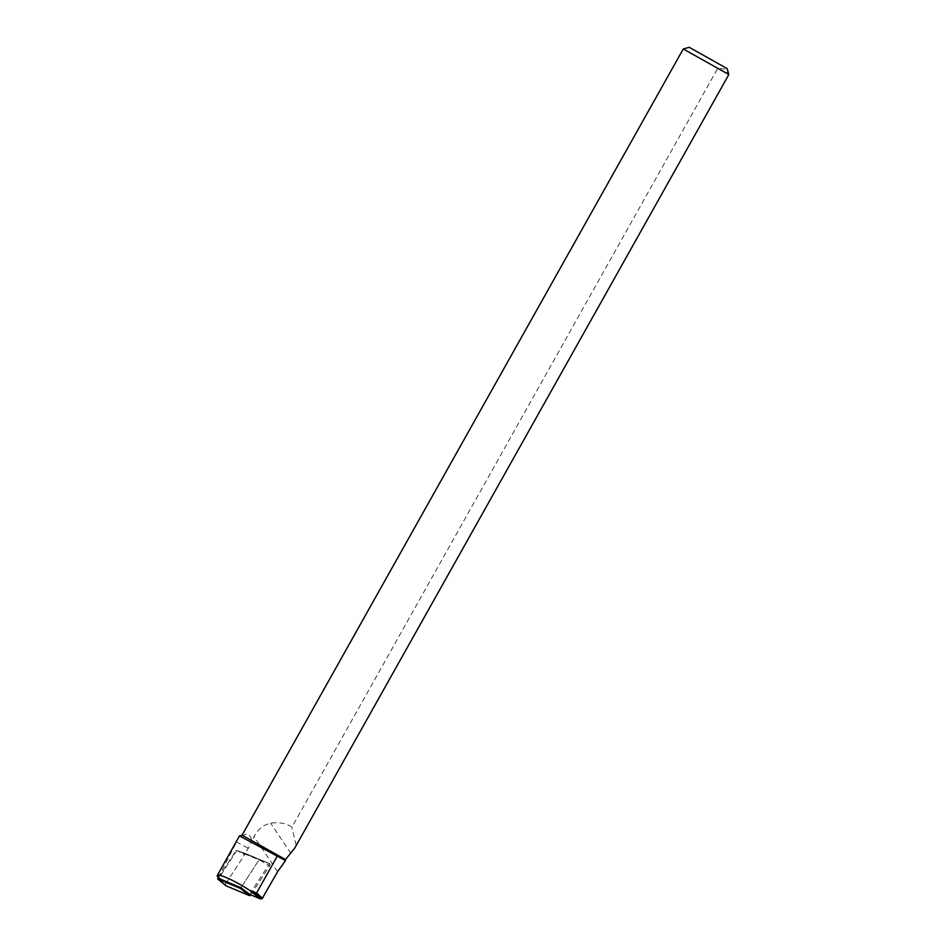 <?xml version="1.0" encoding="UTF-8"?>
<svg xmlns="http://www.w3.org/2000/svg" width="946" height="946" viewBox="0 0 946 946"><rect width="100%" height="100%" fill="white"/><g stroke="black" fill="none" stroke-linecap="round" stroke-linejoin="round"><path stroke-width="0.71" stroke-dasharray="4.73 3.55" d="M242.081 835.164L243.169 835.744C247.107 832.468 250.004 834.053 251.861 840.497L254.036 836.607C257.714 829.488 263.248 825.007 270.639 823.162C279.543 822.039 286.626 823.375 291.888 827.182L717.778 68.254L724.506 69.058L728.668 74.427L294.691 848.195M683.272 48.967L717.778 68.254M217.273 876.481L219.389 875.511L239.598 835.98L243.169 835.744M296.145 845.156L291.888 827.182M249.578 894.348L269.527 863.615L244.979 853.339L248.266 848.278A21.995 15.893 -60.9 0 0 251.861 840.497M244.979 853.339L236.784 850.596L220.288 875.996A2.436 1.762 -60.9 0 0 220.087 878.763M269.527 863.615L236.784 850.596M218.526 877.557L236.193 850.348L259.015 859.902L240.946 887.715L259.015 859.902L260.138 860.292L269.716 865.827L250.974 894.691A1.738 1.265 119.1 0 1 250.844 894.869M260.138 860.292L269.456 863.497A1.738 1.265 119.1 0 1 269.716 865.827M218.313 879.508L225.858 883.529L244.612 854.664A1.738 1.265 119.1 0 1 246.386 853.848L269.456 863.497M236.193 850.348L246.386 853.848M225.858 883.529A1.738 1.265 -60.9 0 0 225.716 885.527M290.954 853.458L270.639 823.162M277.58 871.704L254.036 836.607M219.389 875.511L220.288 875.996M236.24 841.869L248.266 848.278M247.19 892.516L250.974 894.691M246.327 853.824L237.068 850.643L244.612 854.664"/><path stroke-width="1.42" d="M294.691 848.195L285.491 859.559L242.081 835.164L239.515 835.886L217.225 875.594L217.509 876.67M727.178 68.609L689.208 47.3L727.178 68.609L728.846 74.545L683.272 48.967L242.081 835.164M285.491 859.559L285.538 860.588L239.598 835.98M285.538 860.588L277.58 871.704L262.196 898.57A4.139 2.992 119.1 0 1 259.984 898.7L249.578 894.348L240.946 887.715L240.473 888.46L249.2 895.507L226.118 885.846A1.738 1.265 -60.9 0 1 225.716 885.527M220.087 878.763A2.436 1.762 -60.9 0 0 220.335 879.035A2.436 1.762 -60.9 0 0 220.655 879.224L240.946 887.715M262.598 898.381L256.579 893.024L249.697 890.352C235.542 881.022 218.018 873.063 217.225 875.594M250.844 894.869A1.738 1.265 119.1 0 1 249.2 895.507M240.473 888.46L217.639 878.905L226.118 885.846M217.639 878.905L218.526 877.557M217.273 876.481L220.655 879.224M252.393 891.522L262.196 898.57M249.697 890.352L259.984 898.7M277.344 856.024L256.579 893.024M241.396 889.169L247.19 892.516M728.846 74.545L294.608 848.349M689.208 47.3L683.272 48.967M217.355 876.599L220.335 879.035M218.313 879.508L225.893 885.716"/></g></svg>
